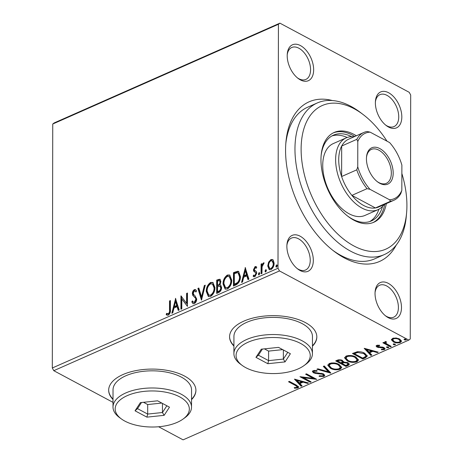 <?xml version="1.0" encoding="UTF-8"?>
<svg xmlns="http://www.w3.org/2000/svg" width="463" height="463" viewBox="0 0 463 463"><rect width="100%" height="100%" fill="white"/><g stroke="black" fill="none" stroke-linecap="round" stroke-linejoin="round"><path stroke-width="0.69" d="M396.23 245.083A87.252 51.41 -113.8 0 1 344.212 257.862A87.252 51.41 -113.8 0 1 334.199 251.392A87.252 51.41 -113.8 0 1 285.92 142.164A87.252 51.41 -113.8 0 1 332.341 100.535M386.981 141.169A78.531 46.265 66.2 0 0 363.154 114.558A78.531 46.265 66.2 0 0 354.137 108.73A78.531 46.265 66.2 0 0 301.118 149.051A78.531 46.265 66.2 0 0 353.9 245.963A78.531 46.265 66.2 0 0 406.601 212.858L406.3 216.256A82.889 48.841 -113.8 0 1 384.302 254.586A82.889 48.841 -113.8 0 1 350.665 251.201A82.889 48.841 -113.8 0 1 297.796 173.434A82.889 48.841 -113.8 0 1 317.282 102.96L307.611 107.231A82.889 48.841 66.2 0 0 285.781 143.9M332.822 250.327A82.889 48.841 66.2 0 0 340.994 255.478A82.889 48.841 66.2 0 0 374.631 258.863L384.302 254.586M388.567 127.053A19.631 11.569 -113.8 0 1 386.316 125.6A19.631 11.569 -113.8 0 1 375.452 101.027A19.631 11.569 -113.8 0 1 388.625 92.75A19.631 11.569 -113.8 0 1 401.82 116.977A19.631 11.569 -113.8 0 1 388.567 127.053M385.615 125.045A17.449 10.284 66.2 0 0 386.958 125.861A17.449 10.284 66.2 0 0 394.042 126.573A17.449 10.284 66.2 0 0 398.139 111.739A17.449 10.284 66.2 0 0 387.01 95.366A17.449 10.284 66.2 0 0 379.932 94.655A17.449 10.284 66.2 0 0 375.395 101.912M388.237 317.659A19.631 11.569 -113.8 0 1 385.98 316.2A19.631 11.569 -113.8 0 1 375.117 291.626A19.631 11.569 -113.8 0 1 388.295 283.35A19.631 11.569 -113.8 0 1 401.49 307.577A19.631 11.569 -113.8 0 1 388.237 317.659M385.285 315.644A17.449 10.284 66.2 0 0 386.628 316.46A17.449 10.284 66.2 0 0 393.706 317.178A17.449 10.284 66.2 0 0 397.81 302.339A17.449 10.284 66.2 0 0 386.68 285.966A17.449 10.284 66.2 0 0 379.596 285.254A17.449 10.284 66.2 0 0 375.059 292.512M300.065 270.496A19.631 11.569 -113.8 0 1 297.807 269.044A19.631 11.569 -113.8 0 1 286.95 244.464A19.631 11.569 -113.8 0 1 300.122 236.188A19.631 11.569 -113.8 0 1 313.318 260.42A19.631 11.569 -113.8 0 1 300.065 270.496M297.113 268.488A17.449 10.284 66.2 0 0 298.456 269.304A17.449 10.284 66.2 0 0 305.534 270.016A17.449 10.284 66.2 0 0 309.637 255.182A17.449 10.284 66.2 0 0 298.508 238.81A17.449 10.284 66.2 0 0 291.424 238.098A17.449 10.284 66.2 0 0 286.886 245.355M300.394 79.896A19.631 11.569 -113.8 0 1 298.143 78.444A19.631 11.569 -113.8 0 1 287.28 53.864A19.631 11.569 -113.8 0 1 300.458 45.588A19.631 11.569 -113.8 0 1 313.654 69.815A19.631 11.569 -113.8 0 1 300.394 79.896M297.449 77.888A17.449 10.284 66.2 0 0 298.785 78.704A17.449 10.284 66.2 0 0 305.869 79.416A17.449 10.284 66.2 0 0 309.973 64.577A17.449 10.284 66.2 0 0 298.843 48.21A17.449 10.284 66.2 0 0 291.759 47.492A17.449 10.284 66.2 0 0 287.222 54.756M191.537 399.621A43.626 21.217 -179.9 0 0 195.918 390.378A43.626 21.217 -179.9 0 0 184.534 376.054A43.626 21.217 -179.9 0 0 136.55 370.493A43.626 21.217 -179.9 0 0 108.666 390.228A43.626 21.217 -179.9 0 0 113.013 399.482M108.666 390.037A43.626 21.217 -179.9 0 0 113.013 399.1M312.444 346.179A43.626 21.217 -179.9 0 0 316.825 336.942A43.626 21.217 -179.9 0 0 305.441 322.613A43.626 21.217 -179.9 0 0 257.457 317.057A43.626 21.217 -179.9 0 0 229.573 336.786A43.626 21.217 -179.9 0 0 233.919 346.046M229.573 336.595A43.626 21.217 -179.9 0 0 233.919 345.664M268.592 262.191L270.936 259.546L272.603 259.523L273.274 260.119L274.108 263.21C274.125 265.965 273.066 268.106 270.919 269.634L269.246 269.68L267.741 266.022L268.592 262.191L269.182 262.509L271.526 259.859L270.936 259.546M261.08 273.812L261.097 264.066L261.965 263.678L261.965 265.114L263.476 262.839L264.136 262.886L262.099 266.746L261.948 273.43L261.08 273.812M255.9 271.11L255.072 270.681L256.461 271.706L256.745 273.083L254.91 276.712L253.66 276.695L253.128 276.179L253.626 275.057L254.812 275.56L255.877 273.523L255.674 272.684L253.701 271.22L253.423 269.842L255.084 266.549L256.074 266.601L256.757 267.197L256.247 268.262L255.136 267.724L254.291 269.408L254.5 270.201L255.663 270.965M255.779 272.603L254.482 271.955M236.072 284.867L233.45 286.03L233.474 272.684L237.866 271.225L238.578 271.445L240.401 276.457C240.529 280.248 239.082 283.055 236.072 284.867M216.667 293.444L216.69 280.103L219.96 279.201L220.88 281.556L219.815 284.861L220.608 285.069L221.592 287.482C221.574 289.693 220.689 291.349 218.924 292.448L216.667 293.444M201.474 300.157L197.88 288.414L198.824 287.998L201.555 296.905L204.316 285.573L205.259 285.156L201.474 300.157M181.797 308.856L180.929 309.238L180.952 295.898L186.577 303.352L186.595 293.403L187.463 293.021L187.44 306.361L181.814 298.93L181.797 308.856M166.622 313.341L168.3 313.798C169.365 312.67 169.771 311.344 169.51 309.822L169.527 300.95L170.396 300.568L170.378 309.573C170.72 311.842 170.031 313.706 168.306 315.164L166.883 315.106L166.176 314.562L166.622 313.341L167.6 313.885M52.313 367.992L52.741 124.026L54.212 122.903L279.901 23.15L409.223 92.316L410.687 95.008L410.259 338.974L408.788 340.097L279.473 270.93L53.777 370.684L52.313 367.992L278.003 268.239L278.431 24.273L52.741 124.026M175.46 298.328L179.193 310.007L178.249 310.424L177.097 306.662L173.932 308.063L172.763 312.849L171.819 313.266L175.651 298.432M194.315 303.664L193.03 303.664L191.786 301.87L192.492 300.881L193.499 302.31L194.257 302.322L195.837 299.364L195.554 298.184L192.822 295.452L192.376 293.617C192.365 291.893 193.042 290.556 194.402 289.612L195.513 289.612L196.578 290.909L195.895 292.026L195.085 290.99L194.385 290.984L193.245 293.177L193.771 294.671L194.836 295.527L196.706 299C196.688 301.008 195.89 302.565 194.315 303.664M206.261 291.435C206.203 287.656 207.638 284.67 210.561 282.471L212.864 282.43L214.942 287.535C214.988 291.32 213.541 294.3 210.601 296.465L208.356 296.499L206.261 291.435L206.851 291.754C206.793 287.974 208.223 284.982 211.145 282.783L210.561 282.471M223.044 284.022C222.987 280.242 224.416 277.25 227.339 275.051L229.648 275.01L231.726 280.121C231.772 283.906 230.325 286.881 227.385 289.051L225.134 289.08L223.044 284.022L223.629 284.334C223.571 280.555 225.006 277.569 227.929 275.369L227.339 275.051M245.187 267.504L248.926 279.183L247.983 279.6L246.831 275.838L243.66 277.239L242.496 282.031L241.547 282.447L245.384 267.608M259.008 274.895L259.645 272.973L259.06 272.655L259.778 273.448L259.054 274.877L258.331 274.09L259.06 272.655L259.448 272.649M259.054 274.877L258.672 274.883M265.664 271.955L266.3 270.027L265.716 269.715L266.433 270.508L265.71 271.937L264.986 271.144L265.716 269.715L266.098 269.709M265.71 271.937L265.328 271.943M276.515 267.157L277.152 265.235L276.561 264.917L277.285 265.71L276.561 267.145L275.838 266.352L276.561 264.917L276.949 264.911M276.561 267.145L276.179 267.145M391.484 339.321L391.484 340.05L392.583 338.349L396.16 337.978L399.673 339.038L401.537 341.196L400.362 342.51C397.775 343.222 395.419 343.002 393.307 341.85L391.426 339.686M385.905 341.503L386.287 343.615L391.258 346.405L390.39 346.793L382.872 342.77L383.74 342.389L384.851 342.979L384.603 342.296L385.123 341.648L386.038 341.497L386.426 342.105L385.581 342.637L385.789 341.509M377.704 345.143L377.877 346.741L382.565 347.123L384.012 347.62L385.042 348.807L384.354 349.588L381.547 349.831L381.35 349.241L383.329 349.137L383.729 348.685L383.185 348.026L377.044 347.146L376.095 346.069L376.726 345.357L379.469 345.19L379.608 345.763L377.409 346.174L377.548 345.155M365.382 357.847L362.76 359.004L352.47 353.5L357.239 351.758C360.226 351.567 362.708 352.065 364.688 353.252L367.309 356.03L365.382 357.847L365.382 357.083L362.76 358.24L362.76 359.004M345.977 366.424L335.692 360.92L337.284 360.214C339.084 359.496 340.797 359.572 342.435 360.428L343.563 362.066L347.973 362.685L349.339 364.259L348.234 365.423L345.977 366.424L345.977 365.66L336.474 360.573M343.621 361.771L343.569 361.47M330.785 373.137L316.883 369.231L317.826 368.814L328.377 371.777L323.319 366.389L324.262 365.973L330.785 372.918M311.113 381.83L310.245 382.218L299.955 376.714L313.272 378.323L305.597 374.22L306.465 373.838L316.756 379.342L303.456 377.739L311.113 381.83M295.371 385.424L288.524 381.767L289.392 381.385L296.343 385.1L298.699 387.056L297.883 387.936L294.561 388.243L294.213 387.629L296.818 387.381L297.223 386.883L295.371 385.424L295.371 384.666L289.306 381.419M408.788 340.097L183.099 439.85L158.624 426.759M113.007 402.364L53.777 370.684M294.456 379.145L308.508 382.982L307.559 383.405L303.103 382.149L299.937 383.549L302.073 385.829L301.129 386.246L294.456 379.145M323.892 376.442L319.111 376.361L319.291 375.771L322.775 375.904L323.4 375.198L322.607 374.272L315.535 373.444L313.52 372.808L312.375 371.529L313.138 370.631L317.057 370.597L317.01 371.239L314.18 371.199L313.735 371.696L314.348 372.397L323.492 373.901L324.771 375.424L323.892 376.442L323.892 375.678L322.508 375.997M330.46 368.299L327.792 365.284L329.297 363.49C332.914 362.506 336.184 362.824 339.095 364.439L341.717 367.454L340.178 369.243C336.589 370.197 333.348 369.885 330.46 368.299L330.466 367.535L327.839 364.919M347.244 360.88L344.57 357.864L346.081 356.07C349.698 355.092 352.962 355.405 355.873 357.019L358.501 360.035L356.961 361.823C353.373 362.778 350.132 362.465 347.244 360.88L347.244 360.121L344.622 357.5M364.19 348.321L378.236 352.164L377.293 352.58L372.837 351.33L369.671 352.731L371.806 355.005L370.863 355.422L364.19 348.321M386.918 347.62L386.784 346.839L388.364 346.978L388.498 347.759L386.918 347.62L386.848 346.816M386.512 347.146L386.784 346.839M388.764 347.447L388.498 347.759L388.498 347.059M393.573 344.675L393.44 343.899L395.02 344.038L395.153 344.813L393.573 344.675L393.504 343.876M393.168 344.206L393.44 343.899M395.419 344.507L395.153 344.813L395.153 344.119M404.425 339.883L404.292 339.101L405.872 339.24L406.005 340.021L404.425 339.883L404.355 339.078M404.02 339.408L404.292 339.101M406.265 339.709L406.005 340.021L406.005 339.321M278.003 268.239L279.473 270.93M279.901 23.15L278.431 24.273M312.444 345.797A43.626 21.217 -179.9 0 0 316.825 336.751M191.543 399.239A43.626 21.217 -179.9 0 0 195.918 390.187M298.583 386.663L297.883 387.178L297.883 387.936M297.883 387.178L296.401 387.502M294.566 387.624L294.561 388.243M297.223 386.883L297.229 386.119L295.371 384.666M307.565 382.722L307.559 383.405M303.109 381.466L303.103 382.149M302.999 381.437L299.937 382.791L299.937 383.549M301.569 385.291L301.129 385.482L301.129 386.246M301.129 385.482L295.301 379.278M301.679 381.749L297.009 380.441L299.248 382.826L301.679 381.749L301.679 381.066M297.009 379.758L297.009 380.441M310.332 381.414L310.245 382.218M310.245 381.454L301.575 376.818M306.379 373.878L313.272 377.559L313.272 378.323M315.153 378.485L313.272 378.242M303.456 377.061L303.456 377.739M323.4 375.198L323.4 374.434L322.67 373.543M322.613 373.525L322.607 374.272M321.316 373.201L321.316 373.861M315.535 372.79L315.535 373.444M314.336 372.391L313.52 372.044L313.52 372.808M313.52 372.044L312.484 371.147M317.016 370.591L317.01 371.239M314.423 370.354L314.18 371.199M314.18 370.441L313.735 371.696M324.69 375.024L323.892 375.678M330.09 372.177L328.377 371.696M323.822 366.164L328.377 371.013L328.377 371.777M341.677 367.061L340.178 368.479L340.178 369.243M340.178 368.479L338.002 369.028M331.78 368.143L330.466 367.535M338.227 364.057L338.221 364.821C335.912 363.542 333.302 363.281 330.391 364.034L329.187 365.515L331.329 367.911C333.626 369.185 336.213 369.445 339.095 368.693L340.357 367.211L340.363 366.447L337.724 363.808M331.722 362.905L330.391 363.276L329.187 364.757L329.187 365.515M330.391 363.276L330.391 364.034M340.357 367.211L338.221 364.821M349.252 363.854L348.234 364.665L348.234 365.423M348.234 364.665L345.977 365.66M343.911 361.927L341.966 362.668L341.966 363.426L345.792 365.475L346.781 365.035L347.95 364.057L347.105 363.067L343.905 362.691L341.966 363.426M347.95 364.057L347.95 363.293L347.128 362.321M342.429 361.771L342.429 361.007L341.584 360.058L341.584 360.822L338.511 360.706L337.614 361.099L340.913 362.865L342.429 361.771L341.584 360.822M339.211 359.705L337.614 360.341L337.614 361.099M338.517 359.942L338.511 360.706M343.911 362.02L343.905 362.691M347.111 362.315L347.105 363.067M358.455 359.641L356.961 361.065L356.961 361.823M356.961 361.065L354.785 361.609M348.564 360.723L347.244 360.121M355.005 356.637L355.005 357.401C352.696 356.122 350.086 355.862 347.169 356.62L345.965 358.102L348.107 360.498C350.41 361.765 352.997 362.025 355.873 361.273L357.141 359.792L357.141 359.028L354.508 356.388M348.506 355.486L347.175 355.856L345.971 357.338L345.965 358.102M347.175 355.856L347.169 356.62M357.141 359.792L355.005 357.401M362.76 358.24L353.252 353.159M367.252 355.648L365.382 357.083M358.032 351.677L354.398 352.922L354.398 353.686L362.57 358.055L363.507 357.644L365.567 356.475L365.863 355.787L363.82 353.634L357.754 352.482L354.398 353.686M365.863 355.787L365.863 355.023L363.2 352.569M357.754 351.718L357.754 352.482M363.82 352.875L363.82 353.634M377.293 351.897L377.293 352.58M372.837 350.647L372.837 351.33M372.727 350.618L369.671 351.967L369.671 352.731M371.303 354.467L370.863 354.664L370.863 355.422M370.863 354.664L365.029 348.454M371.413 350.931L366.742 349.617L368.982 352.002L371.413 350.931L371.413 350.248M366.742 348.934L366.742 349.617M384.927 348.402L384.354 348.824L384.354 349.588M384.354 348.824L383.445 349.079M381.547 349.264L381.547 349.831M383.729 348.685L383.231 347.291M383.185 347.273L383.185 348.026M382.259 347.076L382.259 347.73M380.563 347.036L380.563 347.725M378.485 346.961L378.485 347.638M377.831 346.712L377.05 346.382L377.044 347.146M377.05 346.382L376.222 345.711M388.498 346.995L386.918 346.856M390.483 345.988L390.39 346.793M390.396 346.029L383.653 342.423M384.712 341.96L384.851 342.979M395.153 344.055L393.573 343.916M401.473 340.803L400.368 341.752L400.362 342.51M400.368 341.752L399.268 342.088M394.366 341.561L393.313 341.086L393.307 341.85M393.313 341.086L391.484 339.286M398.817 338.661L398.811 339.425C397.254 338.557 395.483 338.36 393.504 338.847L392.711 339.784L394.181 341.468C395.732 342.336 397.485 342.522 399.436 342.018L400.269 341.04L400.269 340.276L398.597 338.551M393.648 338.025L392.717 339.026L392.711 339.784M393.504 338.083L393.504 338.847M400.269 341.04L398.811 339.425M406.005 339.257L404.425 339.119M167.207 313.659L168.885 314.111C169.956 312.982 170.355 311.657 170.1 310.141L170.112 301.263L169.527 300.95M167.184 315.239L166.176 314.562M166.767 314.881L167.201 313.671M168.318 314.169L167.728 313.856M168.885 314.111L168.3 313.798M178.683 310.233L177.688 306.975L177.097 306.662M172.56 312.936L175.899 299.237M174.302 306.529L174.892 306.842L177.317 305.771L176.108 301.83L175.523 301.511L174.302 306.529L176.727 305.458L175.523 301.511M177.317 305.771L176.727 305.458M181.519 308.977L181.542 296.378M181.346 296.106L180.952 295.898M186.595 293.403L187.185 293.716L187.168 303.67L186.577 303.352M187.44 306.222L181.814 298.93M193.337 303.786L191.786 301.87M192.376 302.183L192.816 301.563M193.499 302.31L194.842 302.64L194.257 302.322M194.842 302.64L196.428 299.683L195.837 299.364M196.428 299.683L196.144 298.496L195.554 298.184M196.144 298.496L192.822 295.452M193.407 295.764L192.967 293.93L192.376 293.617M192.967 293.93C192.955 292.205 193.627 290.874 194.987 289.925L194.402 289.612M194.987 289.925L195.797 289.821M196.086 291.713L195.085 290.99M201.764 299.497L198.471 288.733L197.88 288.414M198.471 288.733L198.98 288.501M204.316 285.573L204.901 285.885L202.14 297.223L201.555 296.905M211.145 282.783L213.154 282.609M208.651 296.633L206.851 291.754M208.807 295.128L211.163 295.423C213.547 293.681 214.71 291.285 214.658 288.229L213.032 284.172L210.596 283.819C208.234 285.602 207.083 288.009 207.129 291.048L208.807 295.128L210.578 295.11C212.957 293.368 214.126 290.972 214.074 287.917L212.442 283.86M214.658 288.229L214.074 287.917M211.163 295.423L210.578 295.11M217.257 293.183L217.274 280.416L216.69 280.103M217.274 280.416L220.238 279.409M220.868 285.254L219.815 284.861M217.535 291.69L218.125 292.008L219.115 291.568C220.498 290.984 221.227 289.855 221.308 288.183L220.596 286.528L220.006 286.209L217.546 286.73L217.535 291.69L218.53 291.256C219.908 290.666 220.643 289.537 220.724 287.864L220.006 286.209M217.546 285.364L218.577 285.48C219.879 284.919 220.55 283.848 220.596 282.28L220.104 280.908L219.52 280.595L217.552 281.087L217.546 285.364L217.992 285.167C219.288 284.606 219.966 283.535 220.012 281.961L219.52 280.595M220.596 282.28L220.012 281.961M218.577 285.48L217.992 285.167M221.308 288.183L220.724 287.864M219.115 291.568L218.53 291.256M227.929 275.369L229.937 275.196M225.435 289.213L223.629 284.334M225.591 287.708L227.946 288.009C230.325 286.267 231.494 283.865 231.442 280.815L229.81 276.752L227.379 276.405C225.018 278.188 223.866 280.595 223.913 283.628L225.591 287.708L227.356 287.691C229.741 285.949 230.904 283.553 230.858 280.497L229.226 276.44M231.442 280.815L230.858 280.497M227.946 288.009L227.356 287.691M234.035 285.769L234.058 273.002L233.474 272.684M234.058 273.002L238.451 271.538L237.866 271.225M238.451 271.538L238.862 271.631M234.319 284.276L234.909 284.589L238.161 282.812C239.574 281.076 240.228 279.189 240.123 277.152L238.7 273.193L237.403 272.69L234.336 273.668L234.319 284.276L237.577 282.499C238.989 280.763 239.643 278.876 239.533 276.833L238.109 272.881M240.123 277.152L239.533 276.833M238.161 282.812L237.577 282.499M248.417 279.409L247.421 276.151L246.831 275.838M242.294 282.117L245.633 268.418M244.036 275.705L244.62 276.023L247.051 274.947L245.841 271.005L245.257 270.693L244.036 275.705L246.461 274.634L245.257 270.693M247.051 274.947L246.461 274.634M254.824 272.117L254.013 270.155L255.669 266.867L255.084 266.549M255.669 266.867L256.363 266.798M256.328 268.083L255.721 267.759M253.984 276.822L253.128 276.179M253.712 276.498L254.135 275.543L255.402 275.873L254.812 275.56M255.402 275.873L256.467 273.836L255.877 273.523M256.467 273.836L256.259 272.996L255.674 272.684M256.259 272.996L255.339 272.4M254.291 271.532L253.701 271.22M254.013 270.155L253.423 269.842M258.921 274.403L258.331 274.09M261.67 273.552L261.688 264.379L261.097 264.066M262.428 265.363L261.965 265.114M262.984 264.373L264.037 263.169M264.043 263.146L263.476 262.839M265.577 271.463L264.986 271.144M271.526 259.859L272.881 259.708M269.547 269.796L268.332 266.341L267.741 266.022M268.332 266.341L269.182 262.509M269.715 268.442L271.509 268.754C273.095 267.573 273.864 265.965 273.83 263.916L272.655 261.051L270.936 260.744C269.35 261.96 268.581 263.592 268.609 265.646L269.715 268.442L270.919 268.442C272.504 267.261 273.28 265.646 273.239 263.603L272.065 260.733M273.83 263.916L273.239 263.603M271.509 268.754L270.919 268.442M276.428 266.665L275.838 266.352M317.282 102.96A82.889 48.841 -113.8 0 1 350.919 106.345A82.889 48.841 -113.8 0 1 360.434 112.492L363.154 114.558M346.202 137.87L333.308 143.571A39.262 23.133 66.2 0 0 324.077 176.959A39.262 23.133 66.2 0 0 349.119 213.79A39.262 23.133 66.2 0 0 365.052 215.399L377.953 209.698A39.262 23.133 -113.8 0 1 362.02 208.095A39.262 23.133 -113.8 0 1 336.977 171.258A39.262 23.133 -113.8 0 1 346.202 137.87A39.262 23.133 -113.8 0 1 354.039 136.793M369.717 221.58A46.902 27.63 66.2 0 0 378.896 209.235M382.536 206.434A46.902 27.63 -113.8 0 1 371.367 220.955A46.902 27.63 -113.8 0 1 352.331 219.04A46.902 27.63 -113.8 0 1 347.626 216.059M356.354 135.769A49.078 28.92 66.2 0 0 354.091 134.461A49.078 28.92 66.2 0 0 334.176 132.459A49.078 28.92 66.2 0 0 322.642 174.186A49.078 28.92 66.2 0 0 353.94 220.232A49.078 28.92 66.2 0 0 373.861 222.24A49.078 28.92 66.2 0 0 386.333 203.604M373.045 222.576A49.078 28.92 66.2 0 0 384.724 204.322M354.739 136.487A49.078 28.92 66.2 0 0 352.482 135.173A49.078 28.92 66.2 0 0 333.377 132.835M406.601 212.858A78.531 46.265 66.2 0 0 401.861 173.486M321.085 156.019A46.902 27.63 -113.8 0 1 333.447 135.167A46.902 27.63 -113.8 0 1 351.701 136.678M347.181 137.488A46.902 27.63 66.2 0 0 331.873 135.966M379.782 183.29A19.851 11.697 -113.8 0 1 377.501 181.82A19.851 11.697 -113.8 0 1 366.517 156.969A19.851 11.697 -113.8 0 1 379.839 148.6A19.851 11.697 -113.8 0 1 393.185 173.098A19.851 11.697 -113.8 0 1 379.782 183.29M377.09 181.496A18.543 10.927 66.2 0 0 378.815 182.578A18.543 10.927 66.2 0 0 386.339 183.331A18.543 10.927 66.2 0 0 390.697 167.565A18.543 10.927 66.2 0 0 378.873 150.174A18.543 10.927 66.2 0 0 371.349 149.416A18.543 10.927 66.2 0 0 366.482 157.495M357.789 141.522L356.828 139.334A37.081 21.848 -113.8 0 1 363.854 132.459L348.697 139.155A37.081 21.848 66.2 0 0 341.677 146.036L341.619 176.53A37.081 21.848 66.2 0 0 351.886 195.374A37.081 21.848 66.2 0 0 363.634 205.474A37.081 21.848 66.2 0 0 375.395 207.951A37.081 21.848 66.2 0 0 378.682 206.99L393.834 200.294A37.081 21.848 -113.8 0 1 390.552 201.255L389.505 199.75A35.773 21.078 66.2 0 0 401.832 190.374L401.878 165.1A35.773 21.078 66.2 0 0 389.603 142.569L370.116 132.146A35.773 21.078 66.2 0 0 357.789 141.522L357.749 166.796A35.773 21.078 66.2 0 0 370.018 189.326L389.505 199.75M384.024 204.629A39.262 23.133 -113.8 0 1 377.953 209.698M370.018 189.326L367.037 188.678L351.886 195.374L375.395 207.951L390.552 201.255M356.828 139.334L341.677 146.036A37.081 21.848 66.2 0 0 341.619 176.53L356.776 169.834L357.749 166.796M401.832 190.374L400.86 193.412A37.081 21.848 -113.8 0 1 393.834 200.294M363.854 132.459A37.081 21.848 -113.8 0 1 367.136 131.498L370.116 132.146M367.037 188.678A37.081 21.848 -113.8 0 1 356.776 169.834M124.854 421.099A37.081 18.034 -179.9 0 0 183.047 419.073A37.081 18.034 -179.9 0 0 179.667 396.872A37.081 18.034 -179.9 0 0 129.397 394.754A37.081 18.034 -179.9 0 0 121.433 418.969A37.081 18.034 -179.9 0 0 124.854 421.099M121.433 418.969L119.622 417.649A39.262 19.093 0.1 0 1 113.001 407.006A39.262 19.093 0.1 0 1 138.096 389.25A39.262 19.093 0.1 0 1 181.282 394.25A39.262 19.093 0.1 0 1 191.526 407.145A39.262 19.093 0.1 0 1 184.864 417.765L183.047 419.073M191.526 407.145L191.555 389.991A39.262 19.093 -179.9 0 0 181.311 377.096A39.262 19.093 -179.9 0 0 138.124 372.096A39.262 19.093 -179.9 0 0 113.03 389.852L113.001 407.006M157.605 400.819L169.481 407.174L164.139 415.334L146.916 417.146L135.034 410.797L140.382 402.631L157.605 400.819M143.501 402.301L147.697 404.546L147.68 414.072L162.444 412.521L166.865 405.773M162.461 403.418L162.444 412.521L164.139 415.334M147.697 404.546L161.801 403.065M141.504 402.509L137.499 408.632L147.68 414.072L146.916 417.146M137.499 408.632L135.034 410.797M245.76 367.657A37.081 18.034 -179.9 0 0 303.954 365.637A37.081 18.034 -179.9 0 0 300.568 343.43A37.081 18.034 -179.9 0 0 250.304 341.312A37.081 18.034 -179.9 0 0 242.34 365.527A37.081 18.034 -179.9 0 0 245.76 367.657M242.34 365.527L240.529 364.207A39.262 19.093 0.1 0 1 233.902 353.57A39.262 19.093 0.1 0 1 259.002 335.808A39.262 19.093 0.1 0 1 302.189 340.809A39.262 19.093 0.1 0 1 312.432 353.703A39.262 19.093 0.1 0 1 305.771 364.323L303.954 365.637M312.432 353.703L312.461 336.549A39.262 19.093 -179.9 0 0 302.217 323.66A39.262 19.093 -179.9 0 0 259.031 318.654A39.262 19.093 -179.9 0 0 233.937 336.416L233.902 353.57M278.512 347.377L290.388 353.732L285.046 361.898L267.822 363.71L255.941 357.355L261.288 349.189L278.512 347.377M264.408 348.859L268.604 351.104L268.586 360.636L283.35 359.08L287.772 352.331M283.368 349.976L283.35 359.08L285.046 361.898M268.604 351.104L282.702 349.623M262.411 349.073L258.406 355.19L268.586 360.636L267.822 363.71M258.406 355.19L255.941 357.355M318.237 372.952L318.237 373.618M342.406 362.471L342.406 363.235M354.965 352.667L354.965 353.431M170.1 310.141L169.51 309.822M194.709 297.003L194.124 296.69M218.872 279.71L218.287 279.397M235.765 272.244L235.181 271.931M235.841 284.178L235.25 283.865M255.871 271.092L255.368 270.82"/></g></svg>
